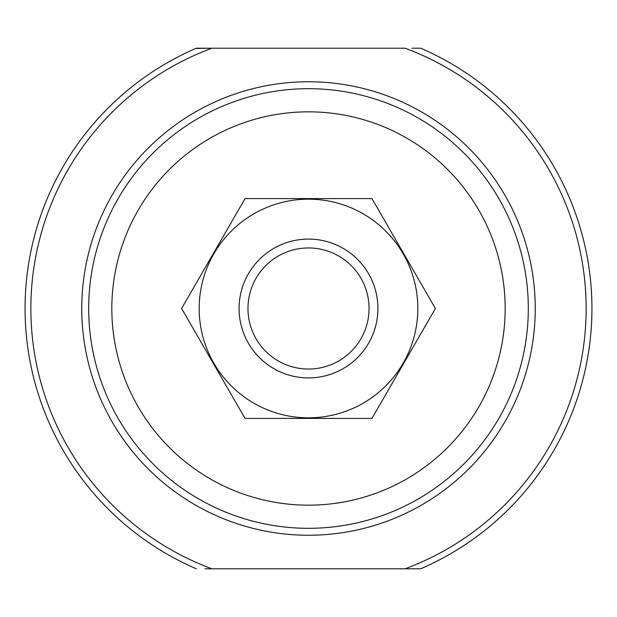 <?xml version="1.0" encoding="UTF-8"?>
<svg xmlns="http://www.w3.org/2000/svg" width="617" height="617" viewBox="0 0 617 617"><rect width="100%" height="100%" fill="white"/><g stroke="black" fill="none" stroke-linecap="round" stroke-linejoin="round"><path stroke-width="0.93" d="M421.295 568.527L420.663 568.797A283.434 283.434 0 0 0 420.663 48.203L421.295 48.473M195.705 48.473L211.886 48.203L196.337 48.203A283.434 283.434 0 0 0 196.337 568.797L195.705 568.527M204.96 568.797L405.114 568.797A277.65 277.65 0 0 0 405.114 48.203L196.337 48.203M405.114 568.797L420.663 568.797L405.114 568.797M412.04 48.203L420.663 48.203M308.5 88.694A219.806 219.806 0 0 1 498.86 418.403A219.806 219.806 0 0 1 118.14 418.403A219.806 219.806 0 0 1 308.5 88.694M247.965 308.5A60.535 60.535 0 0 1 338.772 256.07A60.535 60.535 0 0 1 338.772 360.93A60.535 60.535 0 0 1 247.965 308.5M239.088 308.5A69.412 69.412 0 0 1 343.206 248.389A69.412 69.412 0 0 1 343.206 368.611A69.412 69.412 0 0 1 239.088 308.5M199.175 308.5A109.325 109.325 0 0 1 363.166 213.821A109.325 109.325 0 0 1 363.166 403.179A109.325 109.325 0 0 1 199.175 308.5M371.951 198.597L245.049 198.597L181.599 308.5L245.049 418.403L371.951 418.403L435.401 308.5L371.951 198.597M211.886 568.797A277.65 277.65 0 0 1 211.886 48.203M308.5 81.752A226.748 226.748 0 0 1 504.868 421.874A226.748 226.748 0 0 1 112.132 421.874A226.748 226.748 0 0 1 308.5 81.752M308.5 111.831A196.669 196.669 0 0 1 478.823 406.834A196.669 196.669 0 0 1 138.177 406.834A196.669 196.669 0 0 1 308.5 111.831"/></g></svg>
